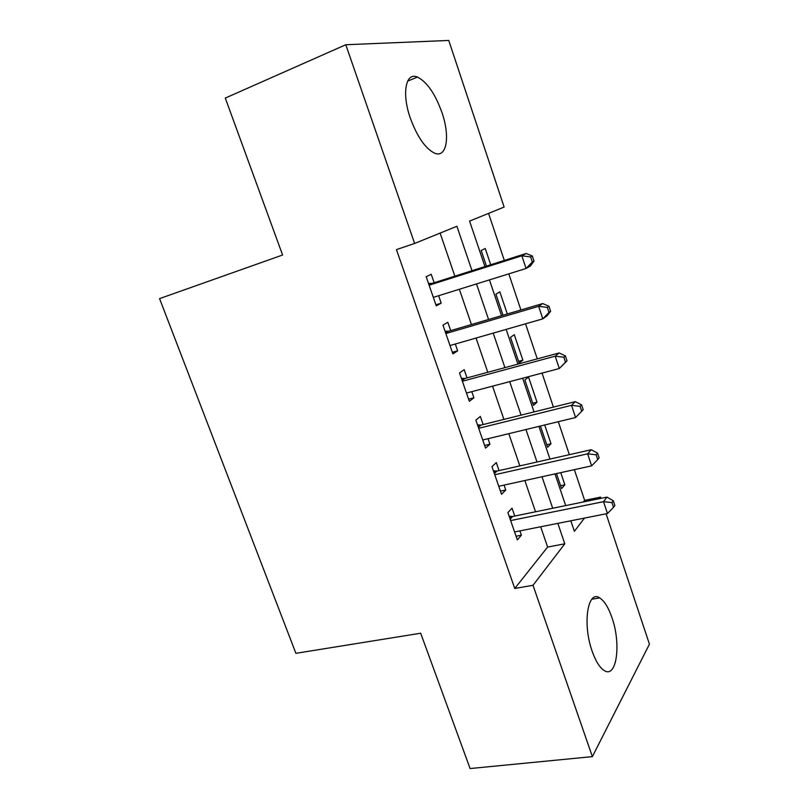 <?xml version="1.0" encoding="UTF-8"?>
<svg xmlns="http://www.w3.org/2000/svg" width="809" height="809" viewBox="0 0 809 809"><rect width="100%" height="100%" fill="white"/><g stroke="black" fill="none" stroke-linecap="round" stroke-linejoin="round"><path stroke-width="1.21" d="M592.127 651.134C582.298 623.769 587.799 589.387 599.702 597.912C604.343 600.885 608.429 607.468 611.958 617.671C621.352 643.752 616.721 679.095 604.09 670.459C599.621 667.536 595.636 661.095 592.127 651.134M410.335 118.154C401.547 93.318 405.734 71.738 417.474 77.077C427.021 81.962 435.171 93.773 441.936 112.512C450.391 136.65 446.71 158.726 434.332 153.043C425.21 148.35 417.211 136.721 410.335 118.154M583.41 501.954L584.654 500.387L574.36 469.645M569.354 454.668L558.311 421.701M553.417 407.089L542.04 373.091M537.277 358.872L525.537 323.822M520.905 309.989L508.81 273.867M504.31 260.427L488.565 213.384M584.654 500.387L600.551 497.12L600.956 498.354M606.093 513.796L649.435 644.186L592.37 756.627L533.02 585.291L564.793 543.81L557.846 523.372M592.37 756.627L470.09 768.55L420.68 633.225L295.892 653.318L159.565 298.622L282.594 255.017L225.296 98.071L345.787 44.738L448.752 40.45L504.128 207.053L469.584 221.1L484.955 266.586M544.7 424.988L551.02 443.736L547.592 447.246L540.432 426.019M514.291 334.704L510.499 337.353L519.156 363.008L522.867 360.167L514.291 334.704M490.719 264.755L485.248 248.515L481.173 250.466L486.452 266.11M507.304 313.983L499.861 291.867L495.917 294.173L503.036 315.237M528.55 377.034L524.899 380.018L533.465 405.38L537.024 402.194L528.55 377.034M560.758 472.638L564.854 484.803L561.557 488.616L556.481 473.578M472.001 270.702L456.903 226.267L414.623 243.458L396.44 249.617L514.757 588.467L533.02 585.291M414.623 243.458L345.787 44.738M570.82 520.794L574.37 531.301L584.492 518.084M599.348 498.688L600.551 497.12M489.445 279.894L501.54 315.682M506.161 329.394L517.891 364.121M522.654 378.218L534.041 411.912M538.925 426.383L549.968 459.067M554.984 473.902L565.683 505.595M552.709 508.264L542.01 476.754M536.994 462L525.961 429.518M521.067 415.128L509.69 381.646M504.927 367.63L493.207 333.116M488.575 319.494L476.491 283.929M514.757 588.467L547.622 547.056L540.675 526.77M535.538 511.784L524.839 480.526M519.833 465.893L508.8 433.664M503.906 419.396L492.539 386.176M487.776 372.282L476.056 338.051M471.435 324.53L459.35 289.258M454.86 276.152L440.116 233.093M547.622 547.056L564.793 543.81M514.767 516.051L512.036 508.143L507.88 512.603L517.335 539.886L521.38 535.194L519.904 530.896M499.062 470.595L496.291 462.586L491.973 466.662L501.54 494.299L505.767 489.991L504.068 485.097M483.155 424.553L480.344 416.433L475.844 420.114L485.542 448.115L489.941 444.192L488.039 438.69M467.036 377.904L464.184 369.673L459.512 372.939L469.341 401.315L473.912 397.806L471.789 391.657M450.694 330.628L447.812 322.295L442.948 325.137L452.909 353.897L457.661 350.803L455.315 344.007M434.14 282.735L431.227 274.281L426.171 276.698L436.263 305.842L441.208 303.163L438.63 295.71M435.909 304.801L441.208 303.163M452.362 352.309L457.661 350.803M468.603 399.191L473.912 397.806M518.589 361.33L522.867 360.167M484.631 445.466L489.941 444.192M532.747 403.276L537.024 402.194M500.447 491.144L505.767 489.991M546.742 444.738L551.02 443.736M516.071 536.236L521.38 535.194M560.576 485.713L564.854 484.803M534.021 261.064L532.342 255.998L530.633 256.928L532.322 262.015L534.021 261.064L530.35 266.07L526.062 268.487L433.331 297.368M532.322 262.015L526.062 268.487L521.845 255.786L526.174 253.48L532.342 255.998M429.124 285.223L521.845 255.786L530.633 256.928M428.487 283.372L432.046 283.403L526.174 253.48M550.636 311.303L548.977 306.308L547.349 307.43L549.008 312.446L550.636 311.303L546.884 315.965L542.799 318.857L450.016 345.534M549.008 312.446L542.799 318.857L538.642 306.328L542.778 303.557L548.977 306.308M445.86 333.551L538.642 306.328L547.349 307.43M445.031 331.154L448.601 331.245L542.778 303.557M567.018 360.844L565.39 355.93L563.843 357.234L565.471 362.169L567.018 360.844L559.302 368.53L466.48 393.063M565.471 362.169L559.302 368.53L555.196 356.182L559.14 352.946L565.39 355.93M462.384 381.241L555.196 356.182L563.843 357.234M461.373 378.319L464.932 378.47L559.14 352.946M583.188 409.718L581.58 404.864L580.093 406.351L581.711 411.225L583.188 409.718L575.573 417.525L482.72 439.975M581.711 411.225L575.573 417.525L571.528 405.339L575.29 401.658L581.58 404.864M478.685 428.305L571.528 405.339L580.093 406.351M477.492 424.867L481.052 425.079L575.29 401.658M597.73 459.603L599.135 457.924L597.548 453.131L596.132 454.789L597.73 459.603L591.632 465.853L498.759 486.26M591.632 465.853L587.637 453.829L591.227 449.713L597.548 453.131M494.774 474.741L587.637 453.829L596.132 454.789M493.409 470.808L496.959 471.071L591.227 449.713M613.525 507.324L614.86 505.483L613.293 500.761L611.958 502.581L613.525 507.324L607.468 513.523L514.585 531.948M607.468 513.523L603.524 501.661L606.942 497.12L613.293 500.761M510.651 520.581L603.524 501.661L611.958 502.581M509.114 516.162L512.663 516.486L606.942 497.12M429.013 284.899L432.046 283.403M428.81 284.303L430.297 283.565M445.678 333.015L448.601 331.245M445.415 332.246L446.851 331.387M462.121 380.483L464.932 378.47M461.797 379.563L463.183 378.572M478.352 427.334L481.052 425.079M477.977 426.252L479.302 425.15M494.36 473.578L496.959 471.071M493.935 472.335L495.209 471.111M510.176 519.216L512.663 516.486M509.69 517.831L510.924 516.496M599.702 597.912L591.854 599.196M417.474 77.077L407.615 81.153"/></g></svg>
